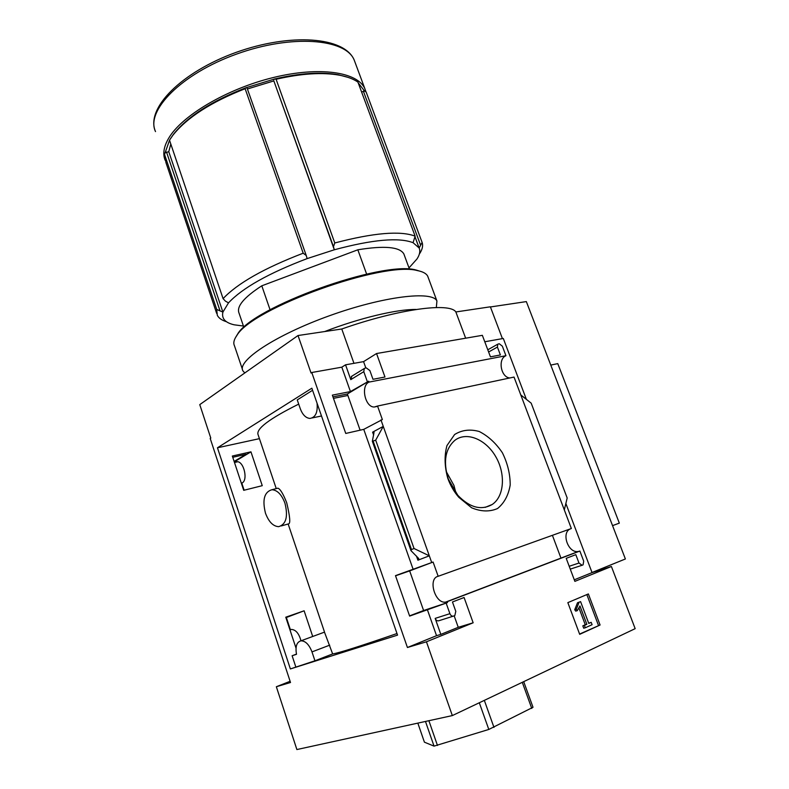 <?xml version="1.0" encoding="UTF-8"?>
<svg xmlns="http://www.w3.org/2000/svg" width="789" height="789" viewBox="0 0 789 789"><rect width="100%" height="100%" fill="white"/><g stroke="black" fill="none" stroke-linecap="round" stroke-linejoin="round"><path stroke-width="1.18" d="M298.706 404.116C269 418.9 255.498 429.177 258.181 434.936L276.249 488.608M396.995 633.528C359.823 646.339 338.373 653.134 332.642 653.923L324.476 632.137L300.964 640.816C305.471 640.875 309.14 644.574 311.98 651.901L314.949 660.788L290.372 668.934L217.458 447.787L311.852 388.198L397.548 635.125L290.372 668.934M281.278 525.938L288.498 523.896C290.638 523.738 290.027 516.667 286.683 502.672C283.221 493.914 280.312 489.081 277.935 488.174L271.899 489.722C277.324 490.087 281.673 494.555 284.937 503.145C288.241 516.529 286.16 524.369 278.685 526.667C273.132 526.342 268.724 521.845 265.469 513.156C262.165 499.782 264.305 491.971 271.899 489.722M332.948 396.857L347.357 393.997L360.109 430.183M395.536 575.792L409.659 570.901L423.604 610.518L409.56 615.874M317.06 403.199C317.878 412.45 315.492 417.529 309.899 418.426C305.797 418.012 302.601 414.797 300.313 408.791L297.256 399.915L312.582 390.279M259.433 438.654L217.458 447.787M332.642 653.923L314.949 660.788M243.702 490.324L262.264 485.669L250.951 451.841L232.341 456.032L243.702 490.324M312.71 636.476L304.12 610.794L285.766 617.195L296.023 648.134M295.776 666.843L292.117 655.748L296.467 654.111M446.14 603.102L409.639 616.091L395.486 575.645L433.092 562.044L438.161 576.286C427.618 578.485 435.005 604.029 445.667 602.096L447.205 601.682L447.521 602.569L446.14 603.102L449.908 613.674C450.785 615.657 451.998 616.456 453.567 616.071L454.829 615.548L455.795 611.357L452.452 601.977L464.09 597.51L473.153 622.787L426.445 641.802L407.43 647.503L311.773 372.507L311.044 372.99L298.015 335.532L341.775 328.993C399.027 308.854 449.927 302.276 455.855 311.961L490.363 306.803L502.425 338.629M290.105 681.292L276.347 686.736L290.51 682.505L210.209 438.467L210.781 438.092L199.765 404.619L298.015 335.532M276.347 686.736L296.881 749.55L452.334 715.584L635.165 628.655L611.396 566.492L574.875 581.365L566.216 558.336L575.812 554.657L578.988 563.04L582.095 565.259L583.061 564.865L583.712 561.186L579.876 551.038L447.205 601.682M426.445 641.802L452.334 715.584M368.7 381.195L369.015 382.093C360.435 385.673 365.09 407.499 374.341 407.006L377.546 406.039L382.359 419.57L363.759 429.354L345.75 433.447L332.347 395.141L350.434 391.581L368.7 381.195L347.357 393.997M250.951 451.841L234.658 461.614L234.915 462.393L236.907 461.713C243.909 460.963 248.427 480.748 241.779 483.105L244.136 490.216M234.126 461.437L246.05 454.277L232.755 457.285M433.092 562.044L409.659 570.901M304.12 610.794L286.348 617.511L290.401 629.75L291.457 629.435C295.826 629.73 299.001 633.518 300.984 640.806M286.348 617.511L298.923 612.728L285.796 617.304M447.521 602.569L423.604 610.518M447.905 478.647L447.757 478.223C444.503 466.417 444.246 455.539 446.959 445.568L454.612 434.522C461.881 429.985 470.066 428.969 479.179 431.484C488.144 436.011 495.877 443.102 502.376 452.748C507.593 463.311 510.207 474.061 510.197 484.998C508.481 495.236 504.25 503.086 497.524 508.54C489.644 511.953 481.004 511.696 471.595 507.771L458.843 497.346C454.119 491.892 450.48 485.649 447.905 478.647M377.546 406.039L514.034 377.073L571.354 528.522L438.161 576.286M380.949 419.886L431.701 562.518M291.042 629.514L290.401 629.75M427.253 609.364L436.544 635.687L407.43 647.503M449.908 613.674L435.173 618.389L440.824 634.395L436.544 635.687M363.759 429.354L413.199 569.52M429.315 555.821L417.923 560.21L418.722 558.533L410.97 550.633L411.473 549.558L414.047 548.523L429.315 555.821M372.605 432.165L374.045 432.382L372.339 441.307L375.692 440.163L383.257 426.385L372.605 432.165L373.641 435.094M509.802 377.97C500.818 377.32 497.622 358.936 505.946 355.711L502.337 346.164L499.23 343.738L497.79 344.172L497.415 347.071L500.394 354.951L490.442 356.855L482.355 335.325L376.55 353.531L363.571 361.628L345.552 364.814L341.824 367.171L350.434 391.581M341.824 367.171L311.773 372.507M588.367 593.939L567.843 602.638L579.688 634.326L600.084 625.006L588.367 593.939M579.461 551.195L578.317 551.481C568.11 553.612 560.841 532.407 570.506 528.827M237.627 461.772L234.915 462.393M505.946 355.711L369.015 382.093M376.55 353.531L384.973 377.014L372.99 379.302L369.863 370.544L366.224 367.881L365.208 368.068L364.281 368.522L363.788 371.668L367.27 381.462M345.552 364.814L350.789 379.637L351.864 376.175M270.065 309.781L261.8 285.805C243.801 297.502 236.227 306.645 239.077 313.233L243.88 327.376M484.771 341.765L503.303 338.471L526.381 399.362M565.861 503.5L592.056 572.607L611.396 566.492M520.789 394.934L531.194 403.179L567.183 497.987L564.313 509.931M365.83 367.96L363.571 361.628M435.173 618.389C436.031 620.351 437.244 621.14 438.802 620.756L453.31 616.16M440.824 634.395L458.251 627.314L454.168 615.834M417.835 723.119L424.413 742.173L434.039 746.128L488.805 729.45L533.019 707.279L523.709 681.647M592.016 572.508L625.381 558.977L526.342 301.595L490.433 306.96M173.56 134.169L172.85 135.294C186.973 117.581 211.067 102.057 245.132 88.723L245.892 87.776C211.807 100.992 187.703 116.456 173.56 134.169L170.365 138.805M172.85 135.294L169.507 140.176L223.08 298.627L225.437 301.151L228.504 302.858L222.902 312.109C221.423 318.49 225.171 322.721 234.146 324.802L243.426 326.035M169.527 140.225L164.546 154.417L165.976 162.692L216.65 313.351M408.998 267.895L416.977 258.979C419.738 254.758 420.468 251.089 419.156 248.002L413.071 242.696L415.122 236.148L357.91 82.076C353.364 78.979 347.288 76.701 339.684 75.231C322.622 72.115 301.418 73.456 276.101 79.255L334.783 242.973L333.471 246.691L334.309 249.788L307.128 258.605C268.674 273.211 242.46 287.965 228.504 302.858M348.215 77.421L338.481 74.797C321.35 71.671 300.096 73.061 274.71 78.969L276.101 79.255M245.132 88.723L303.193 253.2C264.216 268.171 237.509 283.32 223.08 298.627M164.546 154.417L216.728 309.436L217.291 315.245C218.731 318.125 221.798 320.285 226.492 321.725M415.122 236.148C400.329 230.536 373.552 232.804 334.783 242.973M307.128 258.605L306.24 255.508L303.193 253.2M165.355 152.731L168.777 151.695L222.902 312.109L216.728 309.436M413.071 242.696C398.81 237.183 372.556 239.54 334.309 249.788L273.852 80.912L333.471 246.691M353.955 363.325L341.775 328.993M465.658 338.205L455.855 311.961M404.313 255.192L403.85 253.92C399.727 246.839 384.391 245.468 357.831 249.797L366.638 274.128M365.968 91.909L364.893 88.782C357.792 72.065 319.841 66.079 273.211 77.559C226.621 88.92 181.47 115.845 168.521 138.479C163.727 146.803 162.603 154.072 165.138 160.285M273.714 79.788L274.71 78.969L245.892 87.776L247.036 87.944L306.24 255.508M361.589 91.978L364.567 91.08L358.167 82.786M364.567 91.08L366.135 92.007L422.115 242.44L419.156 248.002L415.004 236.799M419.6 253.703C422.391 249.413 423.229 245.665 422.115 242.44M261.8 285.805L357.831 249.797M247.401 88.979L273.852 80.912M363.364 91.169L420.527 244.955M168.777 151.695L170.799 143.993M166.528 152.08L219.894 310.442M550.771 365.08L557.774 363.621L619.335 523.127L612.55 525.632M448.349 479.13L448.221 478.765C443.033 461.604 445.272 448.763 454.957 440.252C466.664 431.317 485.817 439.295 495.709 456.594C505.788 473.745 504.388 496.389 492.198 504.487C481.191 510.71 469.721 507.643 457.798 495.285L448.349 479.13M446.249 471.556L453.922 485.383L455.934 492.997M579.59 634.06L600.084 625.006M579.096 602.273L576.295 609.266L577.282 610.666L579.974 605.962L586.858 624.316L584.412 625.421L585.29 627.768L592.095 624.691L591.217 622.353L588.781 623.448L580.586 601.632L577.518 602.737L574.717 609.719L576.295 609.266M577.518 602.737L580.586 601.632M588.693 623.202L591.217 622.353M578.978 607.994L585.27 624.75L582.815 625.855L583.692 628.202L585.29 627.768M582.815 625.855L584.412 625.421M585.27 624.75L586.858 624.316M574.717 609.719L575.704 611.12L577.282 610.666M598.486 625.44L586.848 594.581M428.881 720.712L437.471 745.467M425.478 721.452L434.039 746.128M479.308 702.752L488.805 729.45M484.338 700.366L493.973 727.409M522.288 682.327L531.766 708.443M552.408 535.317L561.009 558.237M592.056 572.607L574.293 579.816M473.153 622.787L458.251 627.314M375.692 440.163L414.047 548.523M292.117 655.748L296.506 654.298C295.185 646.576 296.664 642.088 300.964 640.816M347.88 395.476L333.471 398.356M421.898 271.791L415.971 269.986C382.34 260.301 252.47 307.059 237.528 334.22L235.733 337.189M428.22 277.541L427.717 276.199C426.346 273.527 422.904 271.653 417.391 270.588C383.464 260.814 251.829 308.203 236.779 335.611C233.889 339.704 233.11 343.097 234.471 345.779L242.44 369.42M436.327 307.542L436.928 301.023C432.579 290.48 383.385 296.26 329.358 315.778C275.272 335.187 236.601 361.037 242.933 370.869L244.777 372.96M416.178 309.466C397.36 309.081 359.468 318.036 324.723 331.538M416.434 556.028L417.923 560.21M363.788 371.668L350.789 379.637M355.119 62.518L354.202 60.063C345.809 38.671 291.792 34.065 236.572 54.086C181.243 73.87 145.432 110.815 155.512 131.595C145.235 108.517 181.352 72.105 236.029 52.399C290.707 32.734 344.566 36.748 354.202 60.063L364.893 88.782M497.415 347.071L488.618 351.993M581.927 565.318L570.269 569.116M578.988 563.04L569.194 566.265M373.256 441.465L411.473 549.558M329.694 645.165L311.98 651.901M288.153 523.995L324.496 632.009M578.317 551.481L445.667 602.096M376.718 406.503L374.341 407.006M338.481 74.797L339.684 75.231M403.85 253.92L409.491 269.236M414.994 236.858L419.018 247.697M457.798 495.285L458.843 497.346M448.221 478.765L447.757 478.223M492.198 504.487L485.205 507.366M497.79 344.172L487.789 349.793M364.281 368.522L351.302 376.521M372.378 441.406L410.921 550.495M321.498 415.981L312.266 417.923M427.717 276.199L436.928 301.023M237.528 334.22L236.779 335.611M415.971 269.986L417.391 270.588"/></g></svg>
